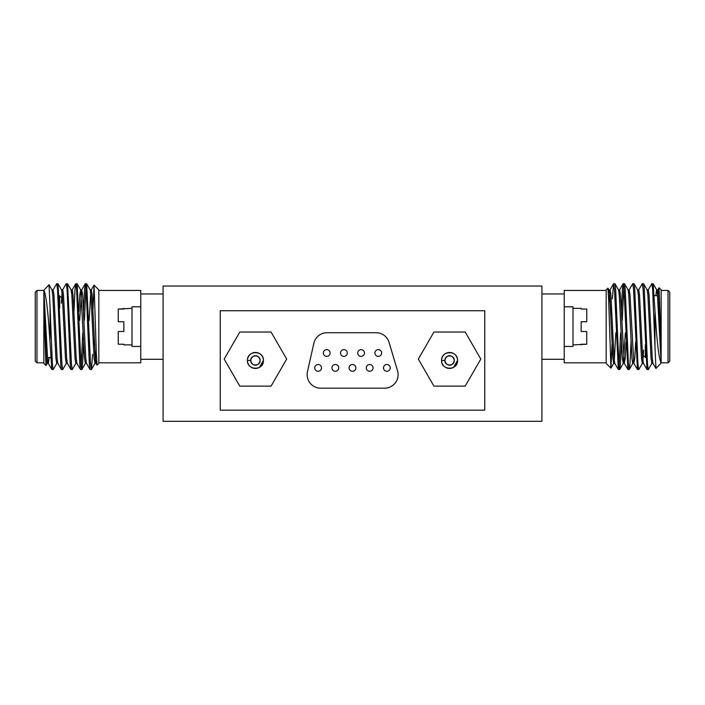 <?xml version="1.0" encoding="UTF-8"?>
<svg xmlns="http://www.w3.org/2000/svg" width="705" height="705" viewBox="0 0 705 705"><rect width="100%" height="100%" fill="white"/><g stroke="black" fill="none" stroke-linecap="round" stroke-linejoin="round"><path stroke-width="1.06" d="M163.093 286.036L541.907 286.036L541.907 421.326L163.093 421.326L163.093 286.036M260.039 359.726L260.057 359.806C259.546 354.166 250.469 354.862 250.76 360.449C250.478 366.468 260.383 366.468 260.101 360.449C260.383 354.43 250.478 354.43 250.76 360.449C250.478 366.468 260.383 366.468 260.101 360.449C260.383 354.43 250.478 354.43 250.76 360.449C251.562 364.45 253.897 365.798 257.766 364.494C263.124 361.727 258.171 353.143 253.095 356.404C247.737 359.171 252.69 367.746 257.766 364.494C263.124 361.727 258.171 353.143 253.095 356.404C247.737 359.171 252.69 367.746 257.766 364.494C263.124 361.727 258.171 353.143 253.095 356.404C250.028 359.101 250.028 361.797 253.095 364.494C258.171 367.746 263.124 359.171 257.766 356.404C252.69 353.143 247.737 361.727 253.095 364.494C256.964 365.798 259.299 364.45 260.101 360.449C260.383 354.43 250.478 354.43 250.76 360.449L247.437 360.449C246.953 350.138 263.908 350.138 263.423 360.449C263.908 370.751 246.953 370.751 247.437 360.449A7.993 7.993 0 0 0 255.43 368.442A7.993 7.993 0 0 0 263.423 360.449A7.993 7.993 0 0 0 255.43 352.456A7.993 7.993 0 0 0 247.437 360.449C246.953 350.138 263.908 350.138 263.423 360.449L259.422 367.367M271.055 332.02L239.806 332.02L224.19 359.083L239.806 386.137L271.055 386.137L286.679 359.083L271.055 332.02M484.74 410.169L484.74 310.729L220.26 310.729L220.26 410.169L484.74 410.169M307.133 374.655A13.527 13.527 0 0 0 320.66 388.182L384.569 388.182A13.527 13.527 0 0 0 397.541 370.795L389.072 342.383A13.527 13.527 0 0 0 376.109 332.716L327.058 332.716A13.527 13.527 0 0 0 313.857 343.273L307.459 371.685A13.527 13.527 0 0 0 307.133 374.655M366.3 367.887A3.384 3.384 0 0 0 369.684 371.271A3.384 3.384 0 0 0 373.06 367.887A3.384 3.384 0 0 0 369.684 364.503A3.384 3.384 0 0 0 366.3 367.887M331.94 367.887A3.384 3.384 0 0 0 335.316 371.271A3.384 3.384 0 0 0 338.7 367.887A3.384 3.384 0 0 0 335.316 364.503A3.384 3.384 0 0 0 331.94 367.887M357.708 353.011A3.384 3.384 0 0 0 361.092 356.386A3.384 3.384 0 0 0 364.476 353.011A3.384 3.384 0 0 0 361.092 349.627A3.384 3.384 0 0 0 357.708 353.011M314.756 367.887A3.384 3.384 0 0 0 318.14 371.271A3.384 3.384 0 0 0 321.515 367.887A3.384 3.384 0 0 0 318.14 364.503A3.384 3.384 0 0 0 314.756 367.887M323.348 353.011A3.384 3.384 0 0 0 326.723 356.386A3.384 3.384 0 0 0 330.107 353.011A3.384 3.384 0 0 0 326.723 349.627A3.384 3.384 0 0 0 323.348 353.011M340.524 353.011A3.384 3.384 0 0 0 343.908 356.386A3.384 3.384 0 0 0 347.292 353.011A3.384 3.384 0 0 0 343.908 349.627A3.384 3.384 0 0 0 340.524 353.011M374.893 353.011A3.384 3.384 0 0 0 378.277 356.386A3.384 3.384 0 0 0 381.652 353.011A3.384 3.384 0 0 0 378.277 349.627A3.384 3.384 0 0 0 374.893 353.011M349.116 367.887A3.384 3.384 0 0 0 352.5 371.271A3.384 3.384 0 0 0 355.884 367.887A3.384 3.384 0 0 0 352.5 364.503A3.384 3.384 0 0 0 349.116 367.887M383.485 367.887A3.384 3.384 0 0 0 386.86 371.271A3.384 3.384 0 0 0 390.244 367.887A3.384 3.384 0 0 0 386.86 364.503A3.384 3.384 0 0 0 383.485 367.887M433.945 332.02L418.321 359.083L433.945 386.137L465.194 386.137L480.81 359.083L465.194 332.02L433.945 332.02M454.179 359.726L454.196 359.806C453.685 354.166 444.608 354.862 444.899 360.449C444.617 366.468 454.522 366.468 454.24 360.449C454.522 354.43 444.617 354.43 444.899 360.449C444.617 366.468 454.522 366.468 454.24 360.449C454.522 354.43 444.617 354.43 444.899 360.449C444.617 366.468 454.522 366.468 454.24 360.449C453.438 356.439 451.103 355.1 447.234 356.404C441.876 359.171 446.829 367.746 451.905 364.494C457.263 361.727 452.31 353.143 447.234 356.404C441.876 359.171 446.829 367.746 451.905 364.494C457.263 361.727 452.31 353.143 447.234 356.404C444.168 359.101 444.168 361.797 447.234 364.494C452.31 367.746 457.263 359.171 451.905 356.404C448.036 355.1 445.701 356.439 444.899 360.449C444.617 366.468 454.522 366.468 454.24 360.449C454.522 354.43 444.617 354.43 444.899 360.449L441.577 360.449A7.993 7.993 0 0 0 449.57 368.442A7.993 7.993 0 0 0 457.563 360.449A7.993 7.993 0 0 0 449.57 352.456A7.993 7.993 0 0 0 441.577 360.449C441.092 350.138 458.047 350.138 457.563 360.449C458.047 370.751 441.092 370.751 441.577 360.449C441.092 350.138 458.047 350.138 457.563 360.449L453.562 367.367M454.196 359.806L454.24 360.449M260.057 359.806L260.101 360.449M643.63 355.831L645.93 357.55M654.196 295.703L657.483 295.703M668.032 290.434L669.75 292.152L669.75 361.101L668.032 362.819L668.032 290.434L661.158 290.434M541.907 293.959L564.229 293.959L564.229 362.819L606.177 362.819M661.158 347.944L661.158 289.861L659.043 287.746L661.158 347.944M654.971 313.522L654.971 346.675L655.958 368.512L661.158 363.005C659.369 359.999 657.668 347.873 656.055 326.626L653.147 283.762L651.755 283.762L648.151 289.975M657.703 289.975L659.043 287.746M612.037 344.075L610.927 368.142L608.688 300.048L607.966 288.169L606.177 289.861L606.177 363.392L610.927 368.142M620.62 332.813L619.043 366.441M621.475 341.978L620.435 363.824L619.739 369.49L618.347 369.49L614.469 289.429L613.57 283.762L612.363 298.867M619.633 369.579L618.84 363.824L615.659 289.429L614.963 283.762L613.667 283.674M631.028 341.978L629.979 363.824L629.283 369.49L627.891 369.49L624.013 289.429L623.22 283.674L622.418 289.429L621.378 311.275M629.186 369.579L628.384 363.824L625.203 289.429L624.515 283.762L623.22 283.674M642.422 363.278L638.827 369.49L637.435 369.49L633.557 289.429L632.764 283.674L629.063 289.975M638.73 369.579L637.928 363.824L634.747 289.429L634.059 283.762L632.764 283.674M651.975 363.278L648.371 369.49L646.978 369.49L643.101 289.429L642.308 283.674L638.607 289.975M648.274 369.579L647.481 363.824L644.299 289.429L643.603 283.762L642.308 283.674M623.81 286.803L622.233 320.44M654.971 346.675L652.645 289.429L651.852 283.674M661.158 363.005L661.158 348.094L658.611 294.796L657.818 289.87L656.628 289.87L655.765 295.703M610.803 314.959L611.596 306.508M541.907 359.294L564.229 359.294M606.177 290.434L564.229 290.434L564.229 293.959M643.603 283.762L647.199 289.975L647.877 294.796L651.059 358.457L651.852 363.383L653.041 363.383L652.248 358.457L649.067 294.796L648.274 289.87L647.084 289.87M634.059 283.762L637.655 289.975L638.333 294.796L641.515 358.457L642.308 363.383L643.498 363.383L642.704 358.457L639.523 294.796L638.73 289.87L637.532 289.87M635.69 341.978L634.747 358.457L633.839 363.278L629.979 294.796L629.186 289.87L627.988 289.87M626.146 341.978L625.203 358.457L624.295 363.278L620.435 294.796L619.633 289.87L618.444 289.87M618.347 369.49L614.742 363.278L614.073 358.457L610.891 294.796L610.089 289.87L608.9 289.87M613.57 283.762L609.975 289.975L608.785 302.903M661.158 362.96L657.421 294.796L656.743 289.975L653.147 283.762M643.63 350.032L642.907 360.696M633.354 360.696L632.764 363.383L631.971 358.457L628.781 294.796L628.111 289.975L624.515 283.762M625.361 332.813L623.335 363.278L619.739 369.49M624.41 363.383L623.22 363.383L622.418 358.457L619.237 294.796L618.558 289.975L614.963 283.762M615.817 332.813L614.266 360.696M614.866 363.383L613.667 363.383L612.874 358.457L609.693 294.796L609.014 289.975L607.966 288.169M645.348 344.824L645.348 357.55M61.37 297.422L59.07 295.703M50.804 357.55L47.517 357.55M36.968 362.819L35.25 361.101L35.25 292.152L36.968 290.434L36.968 362.819L43.842 362.819M163.093 359.294L140.771 359.294L140.771 290.434L98.823 290.434M43.842 305.309L43.842 363.392L45.957 365.507L43.842 305.309M50.029 339.731L50.029 306.578L49.042 284.741L43.842 290.248C45.631 293.254 47.332 305.38 48.945 326.626L51.853 369.49L53.245 369.49L56.849 363.278M47.297 363.278L45.957 365.507M92.963 309.178L94.073 285.111L96.312 353.196L97.034 365.084L98.823 363.392L98.823 289.861L94.073 285.111M84.38 320.44L85.957 286.803M83.525 311.275L84.565 289.429L85.261 283.762L86.653 283.762L90.531 363.824L91.43 369.49L92.637 354.386M85.367 283.674L86.16 289.429L89.341 363.824L90.037 369.49L91.333 369.579M73.972 311.275L75.021 289.429L75.717 283.762L77.109 283.762L80.987 363.824L81.78 369.579L82.582 363.824L83.622 341.978M75.814 283.674L76.616 289.429L79.797 363.824L80.485 369.49L81.78 369.579M62.578 289.975L66.173 283.762L67.565 283.762L71.443 363.824L72.236 369.579L75.937 363.278M66.27 283.674L67.072 289.429L70.253 363.824L70.941 369.49L72.236 369.579M53.025 289.975L56.629 283.762L58.022 283.762L61.899 363.824L62.692 369.579L66.393 363.278M56.726 283.674L57.519 289.429L60.7 363.824L61.397 369.49L62.692 369.579M81.19 366.441L82.767 332.813M50.029 306.578L52.355 363.824L53.148 369.579M43.842 290.248L43.842 305.159L46.389 358.457L47.182 363.383L48.372 363.383L49.235 357.55M94.197 338.294L93.404 346.745M163.093 293.959L140.771 293.959M98.823 362.819L140.771 362.819L140.771 359.294M61.397 369.49L57.801 363.278L57.123 358.457L53.941 294.796L53.148 289.87L51.959 289.87L52.752 294.796L55.933 358.457L56.726 363.383L57.916 363.383M70.941 369.49L67.345 363.278L66.667 358.457L63.485 294.796L62.692 289.87L61.502 289.87L62.296 294.796L65.477 358.457L66.27 363.383L67.469 363.383M71.646 292.557L72.236 289.87L71.046 289.87L71.84 294.796L75.021 358.457L75.814 363.383L77.012 363.383M78.854 311.275L79.797 294.796L80.705 289.975L84.565 358.457L85.367 363.383L86.556 363.383M86.653 283.762L90.258 289.975L90.927 294.796L94.109 358.457L95.025 363.278L96.215 350.35M43.842 290.284L47.579 358.457L48.257 363.278L51.853 369.49M61.37 303.22L62.093 292.557M72.236 289.87L73.029 294.796L76.219 358.457L76.889 363.278L80.485 369.49M79.639 320.44L81.665 289.975L85.261 283.762M80.59 289.87L81.78 289.87L82.582 294.796L85.763 358.457L86.442 363.278L90.037 369.49M89.183 320.44L90.733 292.557M90.134 289.87L91.333 289.87L92.126 294.796L95.307 358.457L95.986 363.278L97.034 365.084M59.652 308.429L59.652 295.703M123.86 321.753L123.86 331.5L123.86 321.753L118.246 321.753L118.246 309.028L131.994 308.358M123.86 344.886L123.86 344.225L123.86 344.886L131.994 344.886M118.246 344.225L123.86 344.225L118.246 344.225L118.246 331.5L123.86 331.5M123.86 308.358L123.86 309.028L118.246 309.028M140.771 306.807L131.994 306.807L131.994 346.446L140.771 346.446M581.14 331.5L581.14 321.753L581.14 331.5L586.754 331.5L586.754 344.225L573.006 344.886M581.14 308.358L581.14 309.028L581.14 308.358L573.006 308.358M586.754 309.028L581.14 309.028L586.754 309.028L586.754 321.753L581.14 321.753M581.14 344.886L581.14 344.225L586.754 344.225M564.229 346.446L573.006 346.446L573.006 306.807L564.229 306.807M661.158 362.819L668.032 362.819M633.954 363.383L632.764 363.383M652.927 363.278L655.958 368.512M643.383 363.278L646.978 369.49M633.839 363.278L637.435 369.49M624.295 363.278L627.891 369.49M619.519 289.975L623.114 283.762M610.988 368.116L613.791 363.278M629.283 369.49L632.878 363.278M43.842 290.434L36.968 290.434M94.911 363.383L96.1 363.383M52.073 289.975L49.042 284.741M61.617 289.975L58.022 283.762M71.161 289.975L67.565 283.762M80.705 289.975L77.109 283.762M85.481 363.278L81.886 369.49M95.025 363.278L91.43 369.49M94.012 285.137L91.209 289.975M75.717 283.762L72.121 289.975"/></g></svg>

